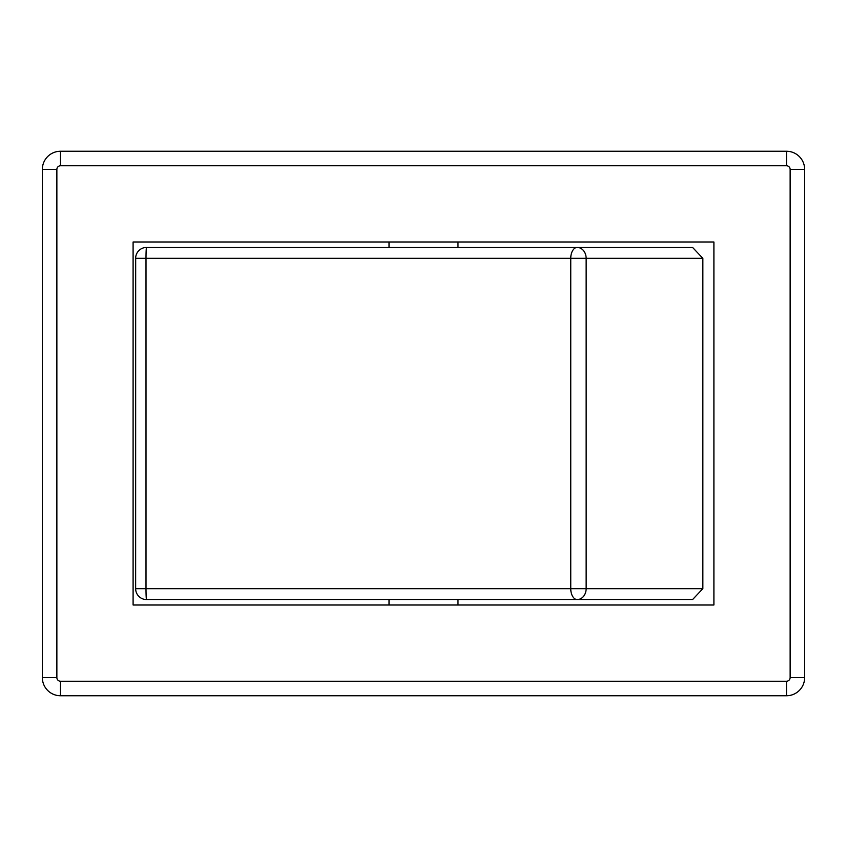 <?xml version="1.0" encoding="UTF-8"?>
<svg xmlns="http://www.w3.org/2000/svg" width="847" height="847" viewBox="0 0 847 847"><rect width="100%" height="100%" fill="white"/><g stroke="black" fill="none" stroke-linecap="round" stroke-linejoin="round"><path stroke-width="1.27" d="M713.905 605.002L133.095 605.002L133.095 241.998L713.905 241.998L713.905 605.002M786.503 151.253L60.497 151.253A18.147 18.147 0 0 0 42.35 169.4L42.35 677.6A18.147 18.147 0 0 0 60.497 695.747L786.503 695.747A18.147 18.147 0 0 0 804.65 677.6L804.65 169.4A18.147 18.147 0 0 0 786.503 151.253L786.503 165.768A3.632 3.632 0 0 1 790.135 169.4L804.65 169.4M146.542 599.56A10.895 0.529 -90 0 1 146.002 588.665L135.647 588.665A10.895 10.895 0 0 0 146.542 599.56L577.178 599.56A10.895 8.968 -90 0 0 586.145 588.665L570.751 588.665A10.895 6.427 90 0 0 577.178 599.56L692.581 599.56L702.851 588.665L586.145 588.665L586.145 258.335A10.895 8.968 -90 0 0 577.178 247.44A10.895 6.427 90 0 0 570.751 258.335L702.851 258.335L692.581 247.44L146.542 247.44A10.895 10.895 0 0 0 135.647 258.335L146.002 258.335A10.895 0.529 -90 0 1 146.542 247.44M135.679 258.335L135.647 588.665M702.851 258.335L702.851 588.665M457.983 241.998L457.983 247.44L456.014 247.44M60.497 151.253L60.497 165.768L786.503 165.768M42.35 169.4L56.865 169.4A3.632 3.632 0 0 1 60.497 165.768M42.35 677.6L56.865 677.6L56.865 169.4M790.135 169.4L790.135 677.6L804.65 677.6M60.497 695.747L60.497 681.232A3.632 3.632 0 0 1 56.865 677.6M790.135 677.6A3.632 3.632 0 0 1 786.503 681.232L786.503 695.747M786.503 681.232L60.497 681.232M146.002 588.665L146.002 258.335L570.751 258.335L570.751 588.665L146.002 588.665M389.017 247.44L389.017 241.998M457.983 605.002L457.983 599.56M389.017 605.002L389.017 599.56"/></g></svg>
